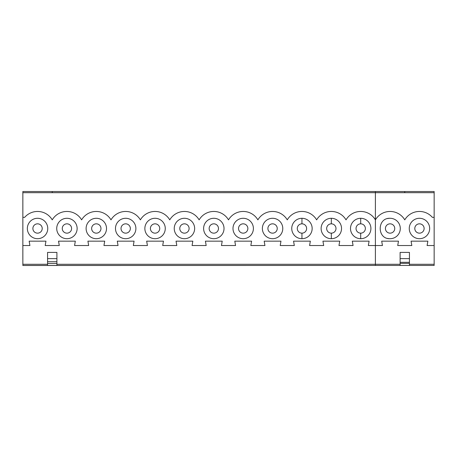 <?xml version="1.0" encoding="UTF-8"?>
<svg xmlns="http://www.w3.org/2000/svg" width="457" height="457" viewBox="0 0 457 457"><rect width="100%" height="100%" fill="white"/><g stroke="black" fill="none" stroke-linecap="round" stroke-linejoin="round"><path stroke-width="0.69" d="M301.946 233.161A4.667 4.667 0 0 0 306.618 228.494A4.667 4.667 0 0 0 301.946 223.827A4.667 4.667 0 0 0 297.284 228.494A4.667 4.667 0 0 0 301.946 233.161L301.946 238.703A10.208 10.208 0 0 0 312.154 228.494A10.208 10.208 0 0 0 301.946 218.292A10.208 10.208 0 0 0 291.743 228.494A10.208 10.208 0 0 0 301.946 238.703M52.241 191.523L52.241 192.688L375.397 192.688L375.397 191.523L22.85 191.512L434.15 191.512L375.397 191.523L404.771 191.523L404.771 192.688L434.15 192.688L434.15 191.523M52.241 192.688L22.861 192.688L22.861 191.512L22.861 245.535L29.911 245.535L29.157 241.159L45.951 241.159L45.192 245.535L59.29 245.535L58.53 241.159L75.325 241.159L74.571 245.535L88.669 245.535L87.91 241.159L104.704 241.159L103.945 245.535L118.043 245.535L117.289 241.159L134.084 241.159L133.324 245.535L147.422 245.535L146.663 241.159L163.463 241.159L162.703 245.535L176.802 245.535L176.042 241.159L192.837 241.159L192.077 245.535L206.176 245.535L205.422 241.159L222.216 241.159L221.456 245.535L235.555 245.535L234.795 241.159L251.596 241.159L250.836 245.535L264.934 245.535L264.175 241.159L280.969 241.159L280.215 245.535L294.314 245.535L293.554 241.159L310.349 241.159L309.589 245.535L323.687 245.535L322.933 241.159L339.728 241.159L338.968 245.535L353.067 245.535L352.307 241.159L369.102 241.159L368.348 245.535L382.446 245.535L381.686 241.159L398.481 241.159L397.721 245.535L411.82 245.535L411.066 241.159L427.861 241.159L427.101 245.535L434.15 245.535L434.15 217.332L432.333 217.332A17.035 17.035 0 0 0 404.771 219.863A17.035 17.035 0 0 0 375.397 219.868A17.035 17.035 0 0 0 346.018 219.863A17.035 17.035 0 0 0 316.638 219.863A17.035 17.035 0 0 0 287.259 219.863A17.035 17.035 0 0 0 257.885 219.863A17.035 17.035 0 0 0 228.506 219.863A17.035 17.035 0 0 0 199.126 219.863A17.035 17.035 0 0 0 169.753 219.863A17.035 17.035 0 0 0 140.373 219.863A17.035 17.035 0 0 0 110.994 219.863A17.035 17.035 0 0 0 81.62 219.863A17.035 17.035 0 0 0 52.241 219.863A17.035 17.035 0 0 0 24.684 217.332L22.861 217.332L22.861 265.448L47.574 265.448L47.574 263.461L56.908 263.461L56.908 261.707L47.574 261.707L47.574 263.461M360.699 238.703L360.699 233.161A4.667 4.667 0 0 0 365.372 228.494A4.667 4.667 0 0 0 360.699 223.827A4.667 4.667 0 0 0 356.037 228.494A4.667 4.667 0 0 0 360.699 233.161A4.667 4.667 0 0 1 356.037 228.494A4.667 4.667 0 0 1 360.699 223.827L360.699 218.292A10.208 10.208 0 0 0 350.502 228.494A10.208 10.208 0 0 0 360.699 238.703A10.208 10.208 0 0 0 370.913 228.494A10.208 10.208 0 0 0 360.699 218.292M400.109 265.448L409.438 265.448L409.438 252.395L400.109 252.395L400.109 265.448L56.908 265.448L56.908 263.461M434.15 192.688L434.15 217.332M434.15 245.535L434.15 264.283L409.438 264.283M409.438 265.448L434.15 265.448L434.15 264.283M434.15 265.448L22.861 265.488L22.861 260.747M331.325 238.703L331.325 233.161A4.667 4.667 0 0 0 335.992 228.494A4.667 4.667 0 0 0 331.325 223.827A4.667 4.667 0 0 0 326.664 228.494A4.667 4.667 0 0 0 331.325 233.161A4.667 4.667 0 0 1 326.664 228.494A4.667 4.667 0 0 1 331.325 223.827L331.325 218.292A10.208 10.208 0 0 0 321.122 228.494A10.208 10.208 0 0 0 331.325 238.703A10.208 10.208 0 0 0 341.533 228.494A10.208 10.208 0 0 0 331.325 218.292M385.417 228.494A4.667 4.667 0 0 0 390.084 233.161A4.667 4.667 0 0 0 394.751 228.494A4.667 4.667 0 0 0 390.084 223.827A4.667 4.667 0 0 0 385.417 228.494M390.084 238.703A10.208 10.208 0 0 0 400.292 228.494A10.208 10.208 0 0 0 390.084 218.292A10.208 10.208 0 0 1 400.286 228.494A10.208 10.208 0 0 1 390.084 238.703C376.916 239.331 376.916 217.658 390.084 218.292A10.208 10.208 0 0 0 389.284 218.32M388.484 218.417A10.208 10.208 0 0 0 387.725 218.566M387.725 238.423A10.208 10.208 0 0 0 388.484 238.577M389.284 238.668A10.208 10.208 0 0 0 400.292 228.494M47.574 261.707L47.574 252.395L56.908 252.395L56.908 261.707M22.861 196.264L22.85 191.512M22.85 208.044L22.85 210.466M22.85 250.482L22.85 246.609M22.85 259.056L22.85 196.767M400.109 264.283L375.397 264.283L375.397 192.688L404.771 192.688M135.889 228.494A10.208 10.208 0 0 0 120.579 219.657A10.208 10.208 0 0 0 120.579 237.332A10.208 10.208 0 0 0 135.889 228.494M165.268 228.494A10.208 10.208 0 0 0 149.959 219.657A10.208 10.208 0 0 0 149.959 237.332A10.208 10.208 0 0 0 165.268 228.494M194.648 228.494A10.208 10.208 0 0 0 179.338 219.657A10.208 10.208 0 0 0 179.338 237.332A10.208 10.208 0 0 0 194.648 228.494M224.021 228.494A10.208 10.208 0 0 0 208.712 219.657A10.208 10.208 0 0 0 208.712 237.332A10.208 10.208 0 0 0 224.021 228.494M253.401 228.494A10.208 10.208 0 0 0 238.091 219.657A10.208 10.208 0 0 0 238.091 237.332A10.208 10.208 0 0 0 253.401 228.494M282.78 228.494A10.208 10.208 0 0 0 267.471 219.657A10.208 10.208 0 0 0 267.471 237.332A10.208 10.208 0 0 0 282.78 228.494M77.136 228.494A10.208 10.208 0 0 0 61.826 219.657A10.208 10.208 0 0 0 61.826 237.332A10.208 10.208 0 0 0 77.136 228.494M106.515 228.494A10.208 10.208 0 0 0 91.206 219.657A10.208 10.208 0 0 0 91.206 237.332A10.208 10.208 0 0 0 106.515 228.494M47.757 228.494A10.208 10.208 0 0 0 32.447 219.657A10.208 10.208 0 0 0 32.447 237.332A10.208 10.208 0 0 0 47.757 228.494M22.861 265.448L56.908 265.448M71.595 228.494A4.667 4.667 0 0 0 66.928 223.827A4.667 4.667 0 0 0 62.266 228.494A4.667 4.667 0 0 0 66.928 233.161A4.667 4.667 0 0 0 71.595 228.494M32.887 228.494A4.667 4.667 0 0 0 37.554 233.161A4.667 4.667 0 0 0 42.215 228.494A4.667 4.667 0 0 0 37.554 223.827A4.667 4.667 0 0 0 32.887 228.494M150.399 228.494A4.667 4.667 0 0 0 155.06 233.161A4.667 4.667 0 0 0 159.727 228.494A4.667 4.667 0 0 0 155.06 223.827A4.667 4.667 0 0 0 150.399 228.494M179.772 228.494A4.667 4.667 0 0 0 184.439 233.161A4.667 4.667 0 0 0 189.107 228.494A4.667 4.667 0 0 0 184.439 223.827A4.667 4.667 0 0 0 179.772 228.494M209.152 228.494A4.667 4.667 0 0 0 213.819 233.161A4.667 4.667 0 0 0 218.48 228.494A4.667 4.667 0 0 0 213.819 223.827A4.667 4.667 0 0 0 209.152 228.494M238.531 228.494A4.667 4.667 0 0 0 243.193 233.161A4.667 4.667 0 0 0 247.86 228.494A4.667 4.667 0 0 0 243.193 223.827A4.667 4.667 0 0 0 238.531 228.494M267.905 228.494A4.667 4.667 0 0 0 272.572 233.161A4.667 4.667 0 0 0 277.239 228.494A4.667 4.667 0 0 0 272.572 223.827A4.667 4.667 0 0 0 267.905 228.494M91.64 228.494A4.667 4.667 0 0 0 96.307 233.161A4.667 4.667 0 0 0 100.974 228.494A4.667 4.667 0 0 0 96.307 223.827A4.667 4.667 0 0 0 91.64 228.494M121.019 228.494A4.667 4.667 0 0 0 125.686 233.161A4.667 4.667 0 0 0 130.348 228.494A4.667 4.667 0 0 0 125.686 223.827A4.667 4.667 0 0 0 121.019 228.494M56.908 264.283L375.397 264.283L375.397 265.448M429.666 228.494A10.208 10.208 0 0 0 414.356 219.657A10.208 10.208 0 0 0 414.356 237.332A10.208 10.208 0 0 0 429.666 228.494M424.125 228.494A4.667 4.667 0 0 0 419.463 223.827A4.667 4.667 0 0 0 414.796 228.494A4.667 4.667 0 0 0 419.463 233.161A4.667 4.667 0 0 0 424.125 228.494M301.946 223.827L301.946 218.292M409.438 262.318L400.109 262.318M409.438 258.622L400.109 258.622M409.438 263.369L400.109 263.369M47.574 264.283L22.861 264.283M47.574 258.622L56.908 258.622"/></g></svg>
